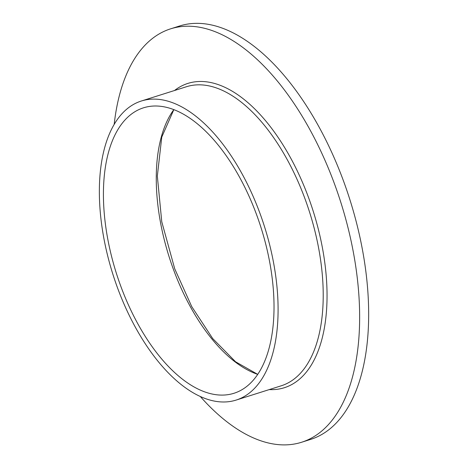 <?xml version="1.0" encoding="UTF-8"?>
<svg xmlns="http://www.w3.org/2000/svg" width="468" height="468" viewBox="0 0 468 468"><rect width="100%" height="100%" fill="white"/><g stroke="black" fill="none" stroke-linecap="round" stroke-linejoin="round"><path stroke-width="0.7" d="M117.369 287.428A156.862 79.461 -107.6 0 0 236.088 400.093A156.862 79.461 -107.6 0 0 260.079 213.677A156.862 79.461 -107.6 0 0 141.359 101.006A156.862 79.461 -107.6 0 0 117.369 287.428M256.833 215.356A149.725 75.845 -107.6 0 0 144.63 107.476A149.725 75.845 -107.6 0 0 120.615 285.749A149.725 75.845 -107.6 0 0 235.035 392.921A149.725 75.845 -107.6 0 0 256.833 215.356M173.844 109.611A148.081 75.009 -107.6 0 0 173.254 268.924A148.081 75.009 -107.6 0 0 257.698 374.359L235.556 361.77L212.712 338.569L191.775 306.68L174.728 268.819L161.764 221.762L157.33 176.114L161.758 137.112L173.844 109.611M200.339 396.548A216.836 109.84 -107.6 0 0 301.573 442.26L310.6 439.405A216.836 109.84 -107.6 0 0 343.764 181.713A216.836 109.84 -107.6 0 0 179.654 25.968L170.633 28.829A216.836 109.84 -107.6 0 0 114.174 124.488M301.573 442.26A216.836 109.84 -107.6 0 0 334.743 184.573A216.836 109.84 -107.6 0 0 170.633 28.829M269.235 389.598A159.611 80.847 -107.6 0 0 308.71 198.022A159.611 80.847 -107.6 0 0 174.505 90.511M236.088 400.093L281.209 385.802A156.862 79.461 -107.6 0 0 305.206 199.386A156.862 79.461 -107.6 0 0 186.486 86.72L141.359 101.006"/></g></svg>
